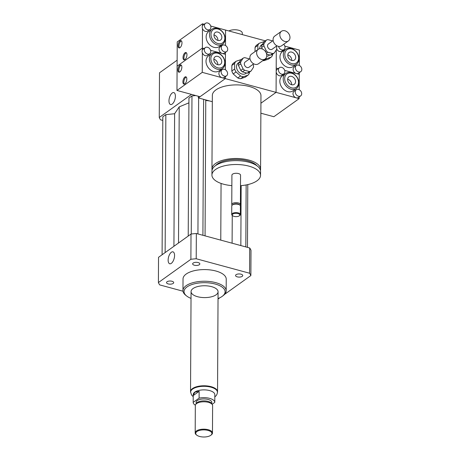 <?xml version="1.0" encoding="UTF-8"?>
<svg xmlns="http://www.w3.org/2000/svg" width="460" height="460" viewBox="0 0 460 460"><rect width="100%" height="100%" fill="white"/><g stroke="black" fill="none" stroke-linecap="round" stroke-linejoin="round"><path stroke-width="0.69" d="M173.184 283.423A3.588 1.575 0.3 0 1 169.142 284.102A3.588 1.575 0.3 0 1 166.526 282.572A3.588 1.575 0.3 0 1 170.125 281.02A3.588 1.575 0.3 0 1 173.708 282.612A3.588 1.575 0.3 0 1 173.184 283.423M236.083 274.689A3.588 1.575 0.3 0 1 240.12 274.01A3.588 1.575 0.3 0 1 242.742 275.54A3.588 1.575 0.3 0 1 239.142 277.098A3.588 1.575 0.3 0 1 235.56 275.505A3.588 1.575 0.3 0 1 236.083 274.689M194.373 265.224A3.588 1.575 0.3 0 1 192.648 263.873A3.588 1.575 0.3 0 1 196.248 262.315A3.588 1.575 0.3 0 1 199.83 263.908A3.588 1.575 0.3 0 1 197.995 265.27A3.588 1.575 0.3 0 1 194.373 265.224M175.398 96.255A6.181 2.881 105.2 0 1 170.568 104.523A6.181 2.881 105.2 0 1 169.406 97.802A6.181 2.881 105.2 0 1 173.805 92.592A6.181 2.881 105.2 0 1 175.398 96.255M174.564 255.501A6.181 2.881 105.2 0 1 169.734 263.77A6.181 2.881 105.2 0 1 168.573 257.048A6.181 2.881 105.2 0 1 172.971 251.838A6.181 2.881 105.2 0 1 174.564 255.501M242.299 34.598L242.305 33.108A7.561 3.318 -179.7 0 0 237.279 29.957A7.561 3.318 -179.7 0 0 228.873 30.958M260.452 170.344A24.311 10.655 -179.7 0 0 260.578 169.28A24.311 10.655 -179.7 0 0 236.325 158.493A24.311 10.655 -179.7 0 0 211.962 169.027A24.311 10.655 -179.7 0 0 212.077 170.091M211.962 169.027L212.347 95.421A24.311 10.655 0.3 0 1 236.71 84.893A24.311 10.655 0.3 0 1 260.964 95.674L260.578 169.28M256.99 165.813A22.149 9.706 -179.7 0 0 236.319 159.442A22.149 9.706 -179.7 0 0 215.585 165.594M240.505 185.679A24.311 10.655 -179.7 0 0 257.002 180.803A24.311 10.655 -179.7 0 0 260.544 175.3L260.567 171.413A24.311 10.655 -179.7 0 0 236.314 160.632A24.311 10.655 -179.7 0 0 211.951 171.16L211.928 175.047A24.311 10.655 -179.7 0 0 231.863 185.633M260.544 175.3A24.311 10.655 -179.7 0 0 236.296 164.513A24.311 10.655 -179.7 0 0 211.928 175.047M240.068 205.292A4.324 1.892 -179.7 0 0 240.407 204.568L240.557 175.197A4.324 1.892 -179.7 0 0 236.25 173.276A4.324 1.892 -179.7 0 0 231.915 175.151L231.765 204.522A4.324 1.892 -179.7 0 0 232.093 205.252M240.407 204.568A4.324 1.892 -179.7 0 0 236.095 202.653A4.324 1.892 -179.7 0 0 231.765 204.522M239.723 215.498A4.324 1.892 -179.7 0 0 239.798 215.441A4.324 1.892 -179.7 0 0 240.356 214.521L240.396 206.022A4.324 1.892 -179.7 0 0 239.855 205.097L239.148 204.539A3.513 1.541 -179.7 0 0 236.089 203.734A3.513 1.541 -179.7 0 0 233.019 204.505L232.311 205.056A4.324 1.892 -179.7 0 0 231.754 205.976L231.713 214.475A4.324 1.892 -179.7 0 0 232.254 215.401L232.093 243.202M239.855 205.097A4.324 1.892 -179.7 0 0 236.089 204.108A4.324 1.892 -179.7 0 0 232.311 205.056M240.356 214.521A4.324 1.892 -179.7 0 0 236.043 212.606A4.324 1.892 -179.7 0 0 231.713 214.475M239.257 215.861A3.783 1.656 -179.7 0 0 239.327 215.809A3.783 1.656 -179.7 0 0 236.037 213.325A3.783 1.656 -179.7 0 0 232.725 215.774A3.783 1.656 -179.7 0 0 239.257 215.861M276.316 46.247L276.316 46.552L276.316 46.247M283.866 73.841A3.783 2.909 -125.6 0 1 279.3 72.456A3.783 2.909 -125.6 0 1 279.461 67.689A3.783 2.909 -125.6 0 1 281.681 67.367A3.783 2.909 -125.6 0 1 284.671 70.328A3.783 2.909 -125.6 0 1 283.866 73.841L281.618 75.446A3.783 2.909 -125.6 0 1 278.116 75.147A3.783 2.909 -125.6 0 1 276.184 71.495L276.299 49.864L276.075 92.374L225.319 78.614L225.331 76.682L225.319 78.614L222.094 77.74A3.783 2.909 -125.6 0 1 219.104 74.779A3.783 2.909 -125.6 0 1 219.909 71.265L222.157 69.655A3.783 2.909 -125.6 0 1 226.722 71.041A3.783 2.909 -125.6 0 1 226.556 75.808A3.783 2.909 -125.6 0 1 224.342 76.13A3.783 2.909 -125.6 0 1 221.346 73.169A3.783 2.909 -125.6 0 1 222.157 69.655M300.667 95.898A3.783 2.909 -125.6 0 1 298.448 96.221A3.783 2.909 -125.6 0 1 295.458 93.265A3.783 2.909 -125.6 0 1 296.263 89.746A3.783 2.909 -125.6 0 1 298.483 89.424A3.783 2.909 -125.6 0 1 301.472 92.385A3.783 2.909 -125.6 0 1 300.667 95.898L298.419 97.508A3.783 2.909 -125.6 0 1 296.2 97.83L276.075 92.374L260.923 103.224L276.075 92.374L276.184 71.495A3.783 2.909 -125.6 0 1 277.213 69.299L279.461 67.689M198.363 96.255L198.358 97.917L225.319 78.614L200.042 96.715L176.973 90.459L202.25 72.358L202.354 52.877A3.783 2.909 -125.6 0 1 202.371 50.088A3.783 2.909 -125.6 0 1 203.107 49.208L205.355 47.598A3.783 2.909 -125.6 0 1 207.569 47.276A3.783 2.909 -125.6 0 1 210.565 50.232A3.783 2.909 -125.6 0 1 209.754 53.751A3.783 2.909 -125.6 0 1 207.535 54.073A3.783 2.909 -125.6 0 1 204.545 51.112A3.783 2.909 -125.6 0 1 205.355 47.598M198.358 97.917L212.313 101.7M226.688 51.532L224.44 53.141A3.783 2.909 -125.6 0 1 222.22 53.463L210.588 50.312L225.452 54.337L225.371 69.77L225.457 52.411L225.452 54.337L222.22 53.463A3.783 2.909 -125.6 0 1 219.23 50.502A3.783 2.909 -125.6 0 1 220.035 46.989L222.283 45.385A3.783 2.909 -125.6 0 1 226.849 46.765A3.783 2.909 -125.6 0 1 226.688 51.532A3.783 2.909 -125.6 0 1 224.468 51.853A3.783 2.909 -125.6 0 1 221.473 48.898A3.783 2.909 -125.6 0 1 222.283 45.385M210.714 26.036L225.578 30.067L225.498 45.494L225.578 30.067L265.351 40.848M191.509 94.398L159.263 117.484A46.995 20.602 -179.7 0 0 160.557 119.824L162.8 120.428M188.916 102.85L179.222 106.864L174.616 113.735L165.853 114.632L162.817 116.805L162.098 254.754M195.742 95.548L191.975 95.933L188.945 98.101L188.22 236.055M209.536 100.947L205.769 100.447L205.43 99.837M177.129 60.191L159.499 72.818L159.263 117.484M218.034 298.528A20.527 8.999 -179.7 0 0 222.099 296.435A20.527 8.999 -179.7 0 0 222.462 296.165L223.41 295.429A21.608 9.47 -179.7 0 0 226.176 290.823A21.608 9.47 -179.7 0 0 204.619 281.238A21.608 9.47 -179.7 0 0 182.965 290.593A21.608 9.47 -179.7 0 0 185.685 295.228L186.622 295.975A20.527 8.999 -179.7 0 0 191.026 298.385M182.965 290.593L183.028 278.944A21.608 9.47 0.3 0 1 204.683 269.583A21.608 9.47 0.3 0 1 226.239 279.168L226.176 290.823M222.462 296.165A20.527 8.999 -179.7 0 0 204.614 282.681A20.527 8.999 -179.7 0 0 186.622 295.975M216.102 294.808A13.507 5.923 -179.7 0 0 218.069 291.749A13.507 5.923 -179.7 0 0 204.596 285.758A13.507 5.923 -179.7 0 0 191.061 291.611A13.507 5.923 -179.7 0 0 200.905 297.361A13.507 5.923 -179.7 0 0 216.102 294.808M183.005 291.214L159.695 284.895A46.995 20.602 0.3 0 1 158.401 282.555L158.533 257.307L191.015 234.054A46.995 20.602 0.3 0 1 196.339 233.507L249.705 247.974A46.995 20.602 0.3 0 1 250.999 250.315L250.867 275.557L224.555 294.394M219.903 297.723L218.379 298.816A46.995 20.602 0.3 0 1 218.034 298.862M158.401 282.555L190.883 259.296A46.995 20.602 0.3 0 1 196.207 258.756L249.573 273.223A46.995 20.602 0.3 0 1 250.867 275.557M191.015 234.054L190.883 259.296M196.339 233.507L196.207 258.756M249.705 247.974L249.573 273.223M202.912 235.29L203.625 99.348M205.062 235.871L205.769 100.447M197.932 233.939L198.639 97.997M191.251 234.019L191.975 95.933M178.514 243.006L179.222 106.864M220.771 240.131L221.064 183.436M247.463 247.365L247.79 184.598M245.824 246.922L246.146 184.943M240.839 245.571L241.155 185.627M173.926 246.29L174.616 113.735M165.129 252.586L165.853 114.632M212.106 404.305L214.791 402.385L214.826 395.623M195.362 405.191A10.804 4.738 0.3 0 1 193.183 402.368L193.223 394.553A10.804 4.738 0.3 0 1 194.798 392.104A10.804 4.738 0.3 0 1 206.954 390.063A10.804 4.738 0.3 0 1 214.831 394.663L214.826 395.606M193.217 395.491L194.798 392.236L199.14 391.334L199.105 398.13A10.804 4.738 0.3 0 1 214.791 402.385M193.217 395.571L199.14 391.334M199.105 398.13L193.183 402.368M190.641 392.11L190.647 391.627A13.397 5.871 0.3 0 1 192.602 388.591A13.397 5.871 0.3 0 1 207.673 386.055A13.397 5.871 0.3 0 1 217.442 391.765L217.436 392.253A13.397 5.871 -179.7 0 0 207.673 386.544A13.397 5.871 -179.7 0 0 192.596 389.079A13.397 5.871 -179.7 0 0 190.641 392.11L191.55 394.99L193.211 396.692M196.903 431.572A8.102 3.553 0.3 0 1 207.914 430.399A8.102 3.553 0.3 0 1 210.887 435.217A8.102 3.553 0.3 0 1 203.803 437A8.102 3.553 0.3 0 1 196.742 435.143A8.102 3.553 0.3 0 1 196.903 431.572M196.742 435.143L196.27 434.769A8.642 3.789 0.3 0 1 195.184 432.917A8.642 3.789 0.3 0 1 196.443 430.962A8.642 3.789 0.3 0 1 206.172 429.324A8.642 3.789 0.3 0 1 212.468 433.009A8.642 3.789 0.3 0 1 211.364 434.849L210.887 435.217M195.184 432.917L195.327 405.536A8.642 3.789 0.3 0 1 195.684 404.466A8.642 3.789 0.3 0 1 196.587 403.575A8.642 3.789 0.3 0 1 205.108 401.827A8.642 3.789 0.3 0 1 212.267 404.553A8.642 3.789 0.3 0 1 212.612 405.622L212.468 433.009M195.684 404.466L196.466 403.311A7.831 3.433 0.3 0 1 197.288 402.506A7.831 3.433 0.3 0 1 205.005 400.919A7.831 3.433 0.3 0 1 211.496 403.391L212.267 404.553M196.144 403.782L196.155 402.333A7.831 3.433 0.3 0 1 197.294 400.562A7.831 3.433 0.3 0 1 206.109 399.079A7.831 3.433 0.3 0 1 211.818 402.419L211.813 403.863M190.653 392.403A13.507 5.923 0.3 0 1 190.538 391.621A13.507 5.923 0.3 0 1 192.51 388.568A13.507 5.923 0.3 0 1 207.702 386.009A13.507 5.923 0.3 0 1 217.545 391.765A13.507 5.923 0.3 0 1 217.425 392.541M299.155 96.979L299.149 98.63L296.2 97.83A3.783 2.909 -125.6 0 1 293.21 94.869A3.783 2.909 -125.6 0 1 294.015 91.356L296.263 89.746M300.794 71.622A3.783 2.909 -125.6 0 1 298.574 71.944A3.783 2.909 -125.6 0 1 295.584 68.989A3.783 2.909 -125.6 0 1 296.389 65.475A3.783 2.909 -125.6 0 1 298.609 65.147A3.783 2.909 -125.6 0 1 301.599 68.109A3.783 2.909 -125.6 0 1 300.794 71.622L298.546 73.232A3.783 2.909 -125.6 0 1 296.326 73.554L284.694 70.403L299.276 74.353L299.195 89.7M296.389 88.418L293.02 90.833A9.183 7.061 -125.6 0 1 287.632 91.615A9.183 7.061 -125.6 0 1 280.37 84.433A9.183 7.061 -125.6 0 1 282.331 75.894L285.7 73.485A9.183 7.061 -125.6 0 1 296.786 76.843A9.183 7.061 -125.6 0 1 296.389 88.418A9.183 7.061 -125.6 0 1 291.002 89.205A9.183 7.061 -125.6 0 1 283.739 82.018A9.183 7.061 -125.6 0 1 285.7 73.485M276.201 68.097L278.15 68.626L276.201 68.097M291.628 76.389A4.629 3.559 -125.6 0 1 295.291 80.011A4.629 3.559 -125.6 0 1 294.302 84.312A4.629 3.559 -125.6 0 1 288.713 82.622A4.629 3.559 -125.6 0 1 288.914 76.785A4.629 3.559 -125.6 0 1 291.628 76.389M291.617 84.715A4.629 3.559 54.4 0 0 287.695 79.206A4.629 3.559 54.4 0 0 287.667 79.195M291.571 87.831A8.102 6.227 -125.6 0 1 285.631 75.285A8.102 6.227 -125.6 0 1 297.62 78.534A8.102 6.227 -125.6 0 1 291.571 87.831M260.872 113.2L273.867 116.725L299.149 98.63M181.424 40.877A3.783 1.759 -74.8 0 0 179.233 44.056A3.783 1.759 -74.8 0 0 179.521 47.903M179.992 47.667A3.783 1.759 105.2 0 1 179.02 47.915A3.783 1.759 105.2 0 1 178.313 43.803A3.783 1.759 105.2 0 1 181.004 40.618A3.783 1.759 105.2 0 1 181.907 43.775A3.783 1.759 105.2 0 1 179.992 47.667M186.398 52.796A3.783 1.759 -74.8 0 0 184.213 55.97A3.783 1.759 -74.8 0 0 184.494 59.823M184.972 59.581A3.783 1.759 105.2 0 1 184 59.834A3.783 1.759 105.2 0 1 183.287 55.723A3.783 1.759 105.2 0 1 185.978 52.532A3.783 1.759 105.2 0 1 186.881 55.694A3.783 1.759 105.2 0 1 184.972 59.581M207.661 29.796A3.783 2.909 -125.6 0 1 204.671 26.835A3.783 2.909 -125.6 0 1 205.482 23.322A3.783 2.909 -125.6 0 1 207.702 23A3.783 2.909 -125.6 0 1 210.691 25.961A3.783 2.909 -125.6 0 1 209.881 29.474A3.783 2.909 -125.6 0 1 207.661 29.796M209.881 29.474L207.638 31.084A3.783 2.909 -125.6 0 1 202.48 28.601A3.783 2.909 -125.6 0 1 202.498 25.817A3.783 2.909 -125.6 0 1 203.234 24.932L205.482 23.322M202.498 25.817L202.503 23.811L204.171 24.259M202.503 23.811L177.227 41.906L177.1 66.182L202.377 48.087L204.044 48.536L202.377 48.087L202.48 28.601M222.692 44.131L219.322 46.54A9.183 7.061 -125.6 0 1 208.236 43.182A9.183 7.061 -125.6 0 1 208.633 31.608L212.002 29.193A9.183 7.061 -125.6 0 1 217.39 28.411A9.183 7.061 -125.6 0 1 224.652 35.592A9.183 7.061 -125.6 0 1 222.692 44.131A9.183 7.061 -125.6 0 1 211.606 40.773A9.183 7.061 -125.6 0 1 212.002 29.193M217.89 40.417A4.629 3.559 -125.6 0 1 214.228 36.8A4.629 3.559 -125.6 0 1 215.217 32.499A4.629 3.559 -125.6 0 1 220.8 34.189A4.629 3.559 -125.6 0 1 220.605 40.02A4.629 3.559 -125.6 0 1 217.89 40.417M217.919 40.428A4.629 3.559 54.4 0 0 213.969 34.908M217.948 28.974A8.102 6.227 -125.6 0 1 223.882 41.526A8.102 6.227 -125.6 0 1 211.899 38.278A8.102 6.227 -125.6 0 1 217.948 28.974M299.282 72.703L299.276 74.353L296.326 73.554A3.783 2.909 -125.6 0 1 293.336 70.593A3.783 2.909 -125.6 0 1 294.147 67.079L296.389 65.475M283.722 44.275A3.783 2.909 -125.6 0 1 283.992 49.565A3.783 2.909 -125.6 0 1 280.836 49.49A3.783 2.909 -125.6 0 1 278.639 46.402M276.362 46.655A3.783 2.909 -125.6 0 1 276.517 46.109M283.992 49.565L281.744 51.175A3.783 2.909 -125.6 0 1 276.713 48.99M284.826 46.126L299.402 50.077L299.322 65.423M296.516 64.141L293.146 66.556A9.183 7.061 -125.6 0 1 287.759 67.344A9.183 7.061 -125.6 0 1 280.496 60.157A9.183 7.061 -125.6 0 1 282.457 51.623L285.827 49.208A9.183 7.061 -125.6 0 1 296.913 52.566A9.183 7.061 -125.6 0 1 296.516 64.141A9.183 7.061 -125.6 0 1 291.128 64.929A9.183 7.061 -125.6 0 1 283.866 57.741A9.183 7.061 -125.6 0 1 285.827 49.208M291.755 52.112A4.629 3.559 -125.6 0 1 295.418 55.735A4.629 3.559 -125.6 0 1 294.429 60.036A4.629 3.559 -125.6 0 1 288.84 58.345A4.629 3.559 -125.6 0 1 289.041 52.509A4.629 3.559 -125.6 0 1 291.755 52.112M291.743 60.438A4.629 3.559 54.4 0 0 287.822 54.93A4.629 3.559 54.4 0 0 287.793 54.924M291.697 63.555A8.102 6.227 -125.6 0 1 285.758 51.008A8.102 6.227 -125.6 0 1 297.747 54.257A8.102 6.227 -125.6 0 1 291.697 63.555M181.297 65.153A3.783 1.759 -74.8 0 0 179.107 68.333A3.783 1.759 -74.8 0 0 179.394 72.18M179.866 71.938A3.783 1.759 105.2 0 1 178.894 72.191A3.783 1.759 105.2 0 1 178.187 68.08A3.783 1.759 105.2 0 1 180.872 64.894A3.783 1.759 105.2 0 1 181.78 68.051A3.783 1.759 105.2 0 1 179.866 71.938M186.271 77.073A3.783 1.759 -74.8 0 0 184.086 80.247A3.783 1.759 -74.8 0 0 184.368 84.094M184.839 83.858A3.783 1.759 105.2 0 1 183.868 84.105A3.783 1.759 105.2 0 1 183.16 80A3.783 1.759 105.2 0 1 185.851 76.808A3.783 1.759 105.2 0 1 186.754 79.971A3.783 1.759 105.2 0 1 184.839 83.858M209.754 53.751L207.506 55.355A3.783 2.909 -125.6 0 1 202.354 52.877M226.556 75.808L224.313 77.418A3.783 2.909 -125.6 0 1 222.094 77.74L202.25 72.358M202.371 50.088L202.377 48.087L177.1 66.182L176.973 90.459M222.565 68.402L219.196 70.817A9.183 7.061 -125.6 0 1 208.11 67.459A9.183 7.061 -125.6 0 1 208.506 55.884L211.876 53.469A9.183 7.061 -125.6 0 1 217.264 52.681A9.183 7.061 -125.6 0 1 224.526 59.869A9.183 7.061 -125.6 0 1 222.565 68.402A9.183 7.061 -125.6 0 1 211.479 65.044A9.183 7.061 -125.6 0 1 211.876 53.469M217.764 64.693A4.629 3.559 -125.6 0 1 214.101 61.071A4.629 3.559 -125.6 0 1 215.09 56.775A4.629 3.559 -125.6 0 1 220.673 58.466A4.629 3.559 -125.6 0 1 220.478 64.296A4.629 3.559 -125.6 0 1 217.764 64.693M217.793 64.705A4.629 3.559 54.4 0 0 213.842 59.185M217.821 53.251A8.102 6.227 -125.6 0 1 223.755 65.803A8.102 6.227 -125.6 0 1 211.772 62.548A8.102 6.227 -125.6 0 1 217.821 53.251M262.407 49.036L261.642 47.426L263.89 45.816L266.265 50.836L265.397 51.457M266.374 53.302L267.858 52.239L272.654 53.538L270.405 55.148A7.561 5.813 -125.6 0 0 272.01 54.613L274.258 53.004L276.678 49.283A7.561 5.813 -125.6 0 0 276.69 47.34L276.207 46.328M272.654 40.9L267.927 39.617A7.561 5.813 -125.6 0 0 266.323 40.152L263.902 43.872L261.654 45.482L264.075 41.762L266.323 40.152M270.405 55.148L266.616 54.119M261.642 47.426A7.561 5.813 -125.6 0 1 261.654 45.482M263.89 45.816A7.561 5.813 -125.6 0 1 263.902 43.872M274.258 53.004A7.561 5.813 -125.6 0 1 272.654 53.538M271.193 57.155L268.381 59.167L263.775 60.708L266.587 58.696L271.193 57.155A9.183 7.061 -125.6 0 0 272.602 54.987L272.608 54.182M264.132 41.722A9.183 7.061 -125.6 0 0 263.879 41.699L259.273 43.24L256.467 45.252A9.183 7.061 -125.6 0 0 255.058 47.42L257.864 45.408L257.841 49.594M255.035 51.606L255.058 47.42M257.864 45.408A9.183 7.061 -125.6 0 1 259.273 43.24M266.587 58.696A9.183 7.061 -125.6 0 1 265.638 58.558M259.699 48.697L259.699 48.697A6.48 4.985 -125.6 0 1 261.458 44.925L262.499 44.183M269.715 54.964L269.008 55.47A6.48 4.985 -125.6 0 1 266.725 56.212M263.775 60.708A9.183 7.061 -125.6 0 1 262.907 60.588M279.818 34.747A5.94 4.566 -125.6 0 1 281.439 31.291A5.94 4.566 -125.6 0 1 288.61 33.465A5.94 4.566 -125.6 0 1 288.357 40.951A5.94 4.566 -125.6 0 1 282.86 40.48A5.94 4.566 -125.6 0 1 279.818 34.747M288.357 40.951L281.612 45.782A5.94 4.566 -125.6 0 1 276.115 45.304A5.94 4.566 -125.6 0 1 273.079 39.571A5.94 4.566 -125.6 0 1 274.695 36.116L281.439 31.291M276.926 45.81L272.176 49.214A3.243 2.49 -125.6 0 1 269.18 48.955A3.243 2.49 -125.6 0 1 267.519 45.828A3.243 2.49 -125.6 0 1 268.404 43.941L273.154 40.543M267.858 52.239A7.561 5.813 -125.6 0 1 266.265 50.836M240.821 70.466L238.447 65.446L240.695 63.836L243.07 68.856L240.821 70.466A7.561 5.813 -125.6 0 0 242.414 71.869L244.662 70.259L249.458 71.559L247.21 73.169L242.414 71.869M247.21 73.169A7.561 5.813 -125.6 0 0 248.814 72.634L251.062 71.024L253.483 67.304A7.561 5.813 -125.6 0 0 253.489 65.36L253.011 64.348M249.458 58.92L244.726 57.638A7.561 5.813 -125.6 0 0 243.127 58.178L240.706 61.893L238.458 63.503L240.879 59.783L243.127 58.178M238.447 65.446A7.561 5.813 -125.6 0 1 238.458 63.503M240.695 63.836A7.561 5.813 -125.6 0 1 240.706 61.893M251.062 71.024A7.561 5.813 -125.6 0 1 249.458 71.559M247.997 75.175L245.186 77.188L240.58 78.729L243.392 76.716L247.997 75.175A9.183 7.061 -125.6 0 0 249.406 73.008L249.406 72.208M240.936 59.742A9.183 7.061 -125.6 0 0 240.683 59.719L236.078 61.261L233.272 63.273A9.183 7.061 -125.6 0 0 231.857 65.441L234.669 63.428L234.64 69.006L231.828 71.018L231.857 65.441M233.214 73.939L236.02 71.927L240.597 75.963L237.791 77.976L233.214 73.939A9.183 7.061 -125.6 0 1 231.828 71.018M234.669 63.428A9.183 7.061 -125.6 0 1 236.078 61.261M236.02 71.927A9.183 7.061 -125.6 0 1 234.64 69.006M243.392 76.716A9.183 7.061 -125.6 0 1 240.597 75.963M246.52 72.985L245.812 73.491A6.48 4.985 -125.6 0 1 239.815 72.973A6.48 4.985 -125.6 0 1 236.498 66.717A6.48 4.985 -125.6 0 1 238.263 62.951L239.303 62.203M240.58 78.729A9.183 7.061 -125.6 0 1 237.791 77.976M256.623 52.768A5.94 4.566 -125.6 0 1 258.238 49.312A5.94 4.566 -125.6 0 1 265.414 51.486A5.94 4.566 -125.6 0 1 265.155 58.972A5.94 4.566 -125.6 0 1 259.658 58.5A5.94 4.566 -125.6 0 1 256.623 52.768M265.155 58.972L258.416 63.802A5.94 4.566 -125.6 0 1 252.919 63.325A5.94 4.566 -125.6 0 1 249.883 57.592A5.94 4.566 -125.6 0 1 251.499 54.136L258.238 49.312M253.73 63.831L248.981 67.235A3.243 2.49 -125.6 0 1 245.979 66.976A3.243 2.49 -125.6 0 1 244.323 63.848A3.243 2.49 -125.6 0 1 245.209 61.962L249.958 58.564M244.662 70.259A7.561 5.813 -125.6 0 1 243.07 68.856M239.327 215.809L239.798 215.441M232.725 215.774L232.254 215.401M214.751 396.853C216.298 395.905 217.195 394.375 217.436 392.253M217.545 391.765L218.069 291.749M190.538 391.621L191.061 291.611"/></g></svg>

